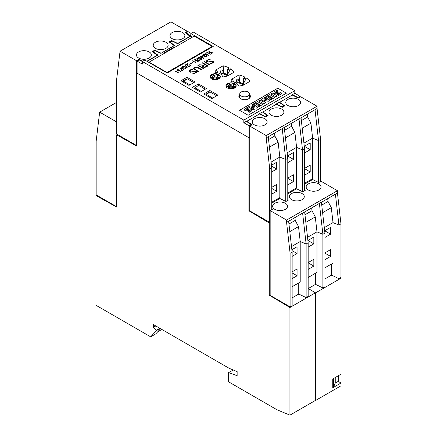 <?xml version="1.0" encoding="UTF-8"?>
<svg xmlns="http://www.w3.org/2000/svg" width="437" height="437" viewBox="0 0 437 437"><rect width="100%" height="100%" fill="white"/><g stroke="black" fill="none" stroke-linecap="round" stroke-linejoin="round"><path stroke-width="0.66" d="M285.339 203.265A7.451 4.299 180 0 1 287.524 206.302A7.451 4.299 180 0 1 282.925 210.279A7.451 4.299 180 0 1 274.802 209.345A7.451 4.299 180 0 1 272.622 206.302A7.451 4.299 180 0 1 277.222 202.331A7.451 4.299 180 0 1 285.339 203.265M302.109 193.58A7.451 4.299 180 0 1 304.289 196.623A7.451 4.299 180 0 1 299.689 200.599A7.451 4.299 180 0 1 291.572 199.665A7.451 4.299 180 0 1 289.387 196.623A7.451 4.299 180 0 1 293.986 192.651A7.451 4.299 180 0 1 302.109 193.58M318.873 183.901A7.451 4.299 180 0 1 321.058 186.943A7.451 4.299 180 0 1 316.459 190.92A7.451 4.299 180 0 1 308.336 189.986A7.451 4.299 180 0 1 306.157 186.943A7.451 4.299 180 0 1 310.756 182.972A7.451 4.299 180 0 1 318.873 183.901M249.554 94.627A5.768 3.332 180 0 1 250.401 96.369A5.768 3.332 180 0 1 246.845 99.445A5.768 3.332 180 0 1 240.558 98.724A5.768 3.332 180 0 1 238.87 96.369A5.768 3.332 180 0 1 239.716 94.627M233.44 83.287A5.129 2.961 180 0 1 234.669 83.811A5.129 2.961 180 0 1 236.166 85.903A5.129 2.961 180 0 1 233.003 88.64A5.129 2.961 180 0 1 227.415 87.995A5.129 2.961 180 0 1 225.913 85.903A5.129 2.961 180 0 1 227.131 83.991M217.582 74.132A5.129 2.961 180 0 1 218.806 74.651A5.129 2.961 180 0 1 220.308 76.748A5.129 2.961 180 0 1 217.145 79.479A5.129 2.961 180 0 1 211.557 78.84A5.129 2.961 180 0 1 210.055 76.748A5.129 2.961 180 0 1 211.268 74.831M226.819 87.586L226.83 87.023L228.436 86.1L228.48 88.689M233.407 87.547A2.666 1.54 0 0 0 232.926 87.171A2.666 1.54 0 0 0 231.79 86.777L231.834 84.139L233.44 83.21A4.845 2.797 0 0 0 226.197 85.608A4.845 2.797 0 0 0 226.83 87.023M233.44 83.21L233.478 85.805A4.9 2.83 180 0 1 233.637 85.854M233.626 87.422L233.648 86.1A2.726 1.573 0 0 0 233.762 85.663A2.726 1.573 0 0 0 233.648 85.182L233.604 87.826M228.633 88.514L228.644 88.072L230.25 87.143A2.726 1.573 0 0 0 231.834 87.143L232.965 87.799L234.778 86.755L233.648 86.1M210.962 78.425L210.967 77.868L212.573 76.939L212.622 79.534M217.544 78.387A2.666 1.54 0 0 0 217.069 78.01A2.666 1.54 0 0 0 215.927 77.622L215.976 74.978L217.577 74.055A4.845 2.797 0 0 0 210.334 76.448A4.845 2.797 0 0 0 210.967 77.868M217.577 74.055L217.621 76.644A4.9 2.83 180 0 1 217.773 76.699M217.763 78.261L217.784 76.939A2.726 1.573 0 0 0 217.905 76.502A2.726 1.573 0 0 0 217.784 76.027L217.741 78.671M212.775 79.359L212.781 78.917L214.387 77.988A2.726 1.573 0 0 0 215.976 77.988L217.107 78.644L218.921 77.595L217.784 76.939M227.71 75.88A17.141 9.898 0 0 0 227.3 75.634A17.141 9.898 0 0 0 221.078 73.34M243.573 85.035A17.141 9.898 0 0 0 243.163 84.789A17.141 9.898 0 0 0 236.941 82.495M248.09 92.021A4.883 2.819 180 0 1 249.516 93.928A4.883 2.819 180 0 1 246.572 96.604A4.883 2.819 180 0 1 241.18 96.009A4.883 2.819 180 0 1 239.755 93.928A4.883 2.819 180 0 1 242.835 91.393A4.883 2.819 180 0 1 248.09 92.021M264.948 118.782A7.451 4.299 180 0 1 267.133 121.825A7.451 4.299 180 0 1 262.533 125.796A7.451 4.299 180 0 1 254.41 124.867A7.451 4.299 180 0 1 252.231 121.825A7.451 4.299 180 0 1 256.83 117.848A7.451 4.299 180 0 1 264.948 118.782M281.718 109.103A7.451 4.299 180 0 1 283.897 112.145A7.451 4.299 180 0 1 279.298 116.116A7.451 4.299 180 0 1 271.18 115.188A7.451 4.299 180 0 1 268.995 112.145A7.451 4.299 180 0 1 273.595 108.168A7.451 4.299 180 0 1 281.718 109.103M298.482 99.423A7.451 4.299 180 0 1 300.661 102.466A7.451 4.299 180 0 1 296.067 106.437A7.451 4.299 180 0 1 287.945 105.503A7.451 4.299 180 0 1 285.765 102.466A7.451 4.299 180 0 1 290.365 98.489A7.451 4.299 180 0 1 298.482 99.423M172.167 38.658A7.451 4.299 180 0 1 169.982 35.616A7.451 4.299 180 0 1 174.582 31.644A7.451 4.299 180 0 1 182.699 32.578A7.451 4.299 180 0 1 184.884 35.616A7.451 4.299 180 0 1 180.284 39.592A7.451 4.299 180 0 1 172.167 38.658M155.397 48.338A7.451 4.299 180 0 1 153.218 45.301A7.451 4.299 180 0 1 157.817 41.324A7.451 4.299 180 0 1 165.934 42.258A7.451 4.299 180 0 1 168.114 45.301A7.451 4.299 180 0 1 163.514 49.272A7.451 4.299 180 0 1 155.397 48.338M138.633 58.017A7.451 4.299 180 0 1 136.448 54.98A7.451 4.299 180 0 1 141.047 51.003A7.451 4.299 180 0 1 149.17 51.937A7.451 4.299 180 0 1 151.349 54.98A7.451 4.299 180 0 1 146.75 58.951A7.451 4.299 180 0 1 138.633 58.017M116.542 117.433A7.451 4.299 180 0 1 116.056 115.914A7.451 4.299 180 0 1 116.542 114.39M116.542 121.371L116.089 121.633L116.089 206.406L96.151 194.891L96.151 141.26L99.658 112.151L116.542 102.405M116.597 206.111L116.089 206.406M99.658 112.151L116.089 121.633M233.26 370.008L228.54 372.652L228.54 381.801L277.031 409.797L289.928 415.15L289.928 307.528L269.312 295.204L269.312 223.017L248.921 210.831L248.937 137.731L136.989 73.121L136.989 146.209L116.597 134.847L116.597 207.04L95.976 195.552L96.632 195.17M138.748 60.153L138.748 59.394L136.481 60.699L136.481 145.472L116.542 133.957L116.542 80.326L120.055 51.216L170.916 21.85L187.347 31.333L185.08 32.644L190.248 36.435M142.664 61.289L138.748 59.394M190.248 36.2L177.701 43.443L171.544 40.461L169.048 41.897L174.221 45.453L160.936 53.358M160.936 53.123L154.774 50.14L152.284 51.577L157.451 55.368M154.774 50.9L154.774 50.14M171.544 41.215L171.544 40.461M157.451 55.133L146.87 61.246M136.989 145.177L136.481 145.472M120.055 51.216L136.481 60.699M187.347 31.333L187.347 32.092M304.545 168.392L310.204 165.126L310.204 171.927L304.545 175.199M310.204 171.927L304.545 168.655M304.316 146.646L304.316 146.286L310.204 142.888L310.204 149.689L304.545 152.955M310.204 149.689L304.316 146.286M287.775 178.072L293.44 174.805L293.44 181.606L287.775 184.878M293.44 181.606L287.775 178.334M287.551 156.331L287.551 155.965L293.44 152.568L293.44 159.368L287.775 162.64M293.44 159.368L287.551 155.965M271.743 187.331L276.676 184.485L276.676 191.286L271.743 194.132M276.676 191.286L271.743 188.44M271.481 165.246L276.676 162.247L276.676 169.048L271.743 171.894M276.676 169.048L271.579 166.104M284.591 130.292L291.599 126.244L294.893 132.433L285.454 137.879M268.558 139.545L274.835 135.923L278.123 142.112L269.421 147.138M301.355 120.612L307.632 116.985L310.92 123.174L302.218 128.199M278.123 142.112L279.822 157.047L271.12 162.072M294.893 132.433L296.592 147.367L287.153 152.819M279.822 157.047L279.822 197.579L271.743 202.244M296.592 147.367L296.592 187.899L287.775 192.985M278.347 198.431L278.347 199.321M295.112 188.751L295.112 189.642M310.92 123.174L312.619 138.114L303.917 143.139M312.619 138.114L312.619 178.646L304.545 183.305M311.144 179.498L311.144 180.388M318.535 182.42L318.535 140.561L315.022 109.682L317.06 108.502L320.572 139.387L318.535 140.561L312.619 138.136M315.022 109.682L301.038 117.832M307.632 116.985L307.315 114.204M304.545 190.74L304.545 148.64L302.502 149.82L296.592 147.395M302.502 191.674L302.502 149.82L298.99 118.935L284.274 127.511M291.599 126.244L291.282 123.463M287.775 200.419L287.775 158.32L285.738 159.5L279.822 157.074M285.738 201.353L285.738 159.5L282.226 128.615L268.242 136.765M274.835 135.923L274.518 133.143M270.159 222.127L269.705 222.389L249.767 210.874L249.767 126.107L252.034 124.802L246.867 121.246L246.867 121.666M246.867 121.246L259.414 114.002L265.57 116.985L268.061 115.543L262.894 111.987L276.179 104.317L282.34 107.305L284.831 105.863L279.664 102.307L292.211 95.064L298.367 98.046L300.634 96.741L317.06 106.224L266.193 135.59L266.193 137.874L268.236 136.694L271.743 167.579L269.705 168.753L266.193 137.874M262.894 111.987L262.894 112.342M279.664 102.307L279.664 102.657M304.545 148.64L301.033 117.761L298.99 118.935M317.06 108.502L317.06 106.224M287.775 158.32L284.263 127.44L282.226 128.615M266.193 135.59L249.767 126.107M269.705 168.753L269.705 222.389M320.572 139.387L320.572 181.481M271.743 209.673L271.743 167.579M194.11 68.669L198.453 71.466L198.092 71.679L193.706 68.838L193.706 68.232L194.749 67.325L195.798 67.025L197.895 67.325L201.763 69.559L201.402 69.767L196.557 67.26L194.602 67.828L194.11 68.401L194.596 69.243M198.409 71.493L194.596 69.292M201.719 69.581L196.852 67.074L194.749 67.38L193.706 68.287L193.706 68.844M202.997 66.2L204.674 67.172L207.357 65.911L205.182 64.654L203.473 65.637L202.997 66.2L203.227 66.61M203.227 66.664L203.964 67.036M203.964 67.09L204.674 67.172M204.674 67.222L205.647 66.894M202.577 66.042L203.254 65.348L199.201 64.758L203.647 65.118L204.822 64.441L202.282 62.977L202.642 62.77L208.083 65.911L204.953 67.413L203.626 67.26L202.571 66.353M203.254 65.348L202.577 66.091M204.822 64.441L203.647 65.173L199.272 64.769M208.039 65.932L202.642 62.824L202.326 63.004M205.647 66.948L207.357 65.911M211.273 63.769L210.05 63.764L211.978 63.239L213.464 61.836L212.273 61.431L207.941 62.163L206.362 61.541L206.357 60.929L207.908 59.732L210.181 59.427L208.247 59.951L206.767 61.355L208.7 61.912L211.994 61.18L213.322 61.333L213.868 61.65L213.868 62.267L211.273 63.769M213.464 62.098L211.978 63.294L210.142 63.764M210.088 59.481L207.908 59.782L206.357 60.978M213.868 61.699L211.994 61.235L208.225 61.967L206.767 61.355M209.684 64.982L204.248 61.846L204.609 61.633L210.05 64.774L209.684 64.982M210 64.802L204.609 61.688L204.292 61.868M203.363 68.631L197.928 65.495L198.289 65.282L203.729 68.423L203.363 68.631M203.68 68.451L198.289 65.337L197.972 65.517M193.853 73.826L192.63 73.82L194.558 73.296L196.044 71.892L194.853 71.488L190.527 72.22L188.942 71.597L188.937 70.985L190.488 69.789L192.761 69.483L190.827 70.007L189.347 71.411L191.28 71.968L194.58 71.236L195.907 71.389L196.448 71.706L196.448 72.324L193.853 73.826M196.044 72.154L194.558 73.35L192.722 73.82M192.668 69.538L190.488 69.838L188.937 71.04M196.448 71.755L194.58 71.291L190.805 72.023L189.347 71.411M248.997 112.309L248.019 111.741L248.997 112.309A7.008 4.048 0 0 0 251.412 110.976A2.387 1.377 0 0 0 251.799 110.228A2.387 1.377 0 0 0 251.717 109.873A1.972 1.136 0 0 0 250.428 109.141A2.922 1.688 0 0 0 248.62 109.245A33.288 19.217 180 0 1 246.861 109.627A0.612 0.355 180 0 1 246.14 109.212A2.125 1.229 180 0 1 246.708 108.747A7.467 4.31 180 0 1 248.587 108.043L247.539 107.436A9.188 5.304 0 0 0 244.84 108.857A2.578 1.491 0 0 0 244.458 109.638A2.578 1.491 0 0 0 244.551 110.031A2.098 1.213 0 0 0 245.889 110.79A3.037 1.753 0 0 0 247.708 110.703L249.035 110.414A1.917 1.109 180 0 1 249.849 110.326L250.139 110.517A0.847 0.492 180 0 1 250.139 110.55A0.847 0.492 180 0 1 250.139 110.577M248.997 112.358A7.008 4.048 0 0 0 251.412 111.031A2.387 1.377 0 0 0 251.799 110.277A2.387 1.377 0 0 0 251.799 110.25M246.102 109.354A0.535 0.306 180 0 1 246.14 109.261A2.125 1.229 180 0 1 246.708 108.802L246.708 108.747M246.708 108.802A7.467 4.31 180 0 1 248.587 108.097L248.587 108.043M248.353 106.841L253.444 109.785L254.427 109.217L251.237 107.376L256.257 108.157L257.906 107.207L252.815 104.263L251.778 104.864L255.006 106.726L249.953 105.918L248.353 106.896L253.444 109.785M253.444 109.834L254.427 109.217M251.362 107.447L256.257 108.157M256.257 108.212L257.906 107.207M258.158 103.662L256.169 104.814L257.038 105.317L259.032 104.164L260.19 104.836L257.912 106.153L258.824 106.677L262.588 104.503L257.491 101.564L253.728 103.738L254.684 104.285L256.956 102.974L258.158 103.662M257.038 105.317L256.169 104.814M257.038 105.366L259.032 104.164M259.032 104.219L260.141 104.864M258.824 106.677L257.912 106.153M260.113 100.051L258.633 100.903L263.73 103.848L265.554 102.788L263.768 100.237L268.176 101.275L270.022 100.21L264.926 97.271L263.932 97.844L267.291 99.783L262.511 98.664L261.545 99.221L263.478 101.996L260.113 100.051M263.73 103.848L258.633 100.903M263.73 103.897L265.554 102.788M263.811 100.302L268.176 101.275M268.176 101.329L270.022 100.21M270.268 96.67L268.28 97.822L269.154 98.325L271.142 97.172L272.3 97.844L270.022 99.161L270.935 99.685L274.698 97.511L269.607 94.572L265.838 96.746L266.794 97.293L269.072 95.982L270.268 96.67M269.154 98.325L268.28 97.822M269.154 98.374L271.142 97.172M271.142 97.227L272.256 97.872M270.935 99.685L270.022 99.161M270.803 93.879L275.9 96.817L277.386 95.96L272.295 93.021L270.803 93.928L275.9 96.817M275.9 96.872L277.386 95.96M277.522 94.709L278.5 95.271A7.008 4.048 0 0 0 280.915 93.944A2.387 1.377 0 0 0 281.302 93.19A2.387 1.377 0 0 0 281.22 92.835A1.972 1.136 0 0 0 279.931 92.109A2.922 1.688 0 0 0 278.123 92.207A33.288 19.217 180 0 1 276.364 92.595A0.612 0.355 180 0 1 275.643 92.174A2.125 1.229 180 0 1 276.211 91.715A7.467 4.31 180 0 1 278.09 91.011L277.042 90.404A9.188 5.304 0 0 0 274.343 91.819A2.578 1.491 0 0 0 273.961 92.6A2.578 1.491 0 0 0 274.054 92.994A2.098 1.213 0 0 0 275.392 93.758A3.037 1.753 0 0 0 277.211 93.671L278.538 93.381A1.917 1.109 180 0 1 279.352 93.294L279.642 93.485A0.847 0.492 180 0 1 279.642 93.518A0.847 0.492 180 0 1 279.445 93.835A5.626 3.25 180 0 1 277.522 94.709L278.5 95.271M278.5 95.326A7.008 4.048 0 0 0 280.915 93.993A2.387 1.377 0 0 0 281.302 93.245A2.387 1.377 0 0 0 281.302 93.218M275.605 92.316A0.535 0.306 180 0 1 275.643 92.229A2.125 1.229 180 0 1 276.211 91.765L276.211 91.715M276.211 91.765A7.467 4.31 180 0 1 278.09 91.06L278.09 91.011M277.795 88.187L286.404 93.157L248.14 115.248L239.525 110.277L277.795 88.187L286.361 93.185M244.458 109.66A2.578 1.491 0 0 0 244.458 109.687A2.578 1.491 0 0 0 244.551 110.08A2.098 1.213 0 0 0 245.889 110.84A3.037 1.753 0 0 0 247.708 110.758L249.035 110.468A1.917 1.109 180 0 1 249.849 110.381L250.139 110.572A0.847 0.492 180 0 1 249.942 110.867A5.626 3.25 180 0 1 248.019 111.741M254.88 106.71L251.778 104.864M258.824 106.732L262.588 104.503M253.728 103.738L254.684 104.339L256.956 102.974M256.956 103.023L258.114 103.689M263.418 101.958L261.545 99.221M267.138 99.745L263.932 97.844M270.935 99.74L274.698 97.511M265.838 96.746L266.794 97.347L269.072 95.982M269.072 96.031L270.224 96.697M273.961 92.628A2.578 1.491 0 0 0 273.961 92.655A2.578 1.491 0 0 0 274.054 93.048A2.098 1.213 0 0 0 275.392 93.808A3.037 1.753 0 0 0 277.211 93.726L278.538 93.431A1.917 1.109 180 0 1 279.352 93.343L279.642 93.54A0.847 0.492 180 0 1 279.642 93.545L279.642 93.485M239.574 110.304L277.795 88.236M178.28 72.296L178.23 72.864L174.898 70.941L178.023 72.487L178.203 71.876L178.28 72.296M178.023 72.487L174.942 70.969M178.416 72.05L178.017 72.247M184.021 69.521L180.568 68.396L182.289 70.521L179.913 68.046L183.42 69.144L181.519 67.118L185.807 68.489L182.125 67.5L184.021 69.521L182.125 67.5M183.42 69.144L179.946 68.079M185.747 68.527L181.502 67.183M182.486 70.406L180.568 68.396M190.341 65.506L189.527 66.342L188.232 66.342L187.746 65.878L187.435 63.96L185.397 64.884L187.686 63.562L188.156 66.036L189.325 66.206L189.931 65.856L189.975 65.113L190.341 65.506M190.073 65.599L189.325 66.255L188.156 66.085L187.686 63.611L185.441 64.911M190.335 65.555L189.795 65.266M195.831 62.163L195.781 62.731L192.455 60.809L195.574 62.354L195.76 61.743L195.831 62.163M195.574 62.354L192.498 60.836M195.973 61.917L195.574 62.114M200.812 58.143L202.107 59.082L200.485 60.016L201.665 59.077L200.818 58.421L199.425 59.203L198.13 59.017L197.486 58.46L198.283 57.444L199.802 57.362L198.496 57.575L197.781 58.296L199.097 59.033L200.812 58.143L199.846 58.935L198.349 58.935L197.781 58.296M202.069 59.104L200.812 58.197M201.665 59.077L200.31 59.913M199.736 57.4L198.283 57.493L197.491 58.46M206.368 55.138L204.237 54.439L203.025 55.308L203.587 55.81L204.434 55.575L203.587 56.067L202.763 55.406L203.582 54.385L205.816 54.565L207.111 55.641L206.919 56.302L205.794 56.766L204.609 56.663L206.679 56.187L206.368 55.138M204.385 55.603L203.587 55.86L203.025 55.308M207.105 55.685L205.816 54.614L204.707 54.341L203.582 54.439L202.768 55.406M206.821 55.925L206.073 56.586L204.674 56.673M211.541 53.38L212.934 52.571L211.328 53.756L211.06 52.478L209.656 52.73L208.531 52.085L209.328 51.063L210.847 50.982L209.536 51.2L208.82 51.894L209.978 52.566L211.257 52.101L211.541 53.429L211.257 52.156L209.978 52.615L208.82 51.894M213.114 52.73L211.541 53.429M210.781 51.025L209.328 51.118L208.531 52.085M205.947 53.614L208.383 55.455L206.018 54.09L205.696 53.718L206.018 52.975L207.63 52.604L210.634 54.155L207.444 52.751L206.248 53.101L205.947 53.451L206.248 53.964M208.564 55.352L206.248 54.019M210.59 54.183L207.63 52.659L206.34 52.844L205.696 53.718M202.413 56.231L201.222 56.919L202.932 57.908L202.413 56.231M202.932 57.908L201.222 56.919M200.151 57.28L200.774 56.919L199.982 56.46L200.998 56.788L202.593 55.87L203.369 58.35L200.998 57.045L200.151 57.28M200.774 56.919L200.201 57.302M203.352 58.361L202.593 55.925L200.998 56.843L200.031 56.488M197.125 61.076L198.13 61.12L198.933 60.519L198.611 60.219L197.213 60.377L197 60.863L197.349 61.202M197.349 61.256L197.644 61.262M197.644 61.311L198.13 61.12M198.13 61.175L198.688 60.798M198.688 60.852L198.933 60.519M195.099 60.087L197.038 60.246L197.278 59.263L196.333 58.979L195.241 59.454L194.973 59.88L195.476 60.306M195.476 60.361L195.836 60.377M195.836 60.432L196.371 60.377M196.371 60.432L197.038 60.246M197.174 60.219L197.398 59.787M197.398 59.836L197.398 59.476M197.169 61.366L196.677 60.896L196.808 60.486L195.306 60.464L194.667 59.716L196.257 58.798L197.557 59.17L197.59 60.033L198.78 60.055L199.277 60.53L198.316 61.273L197.169 61.366M196.808 60.486L196.677 60.896M197.721 59.503L196.257 58.853L194.662 59.913M199.256 60.552L198.78 60.109L197.59 60.033M189.68 64.277L192.553 62.622L189.68 64.277M192.504 62.644L189.505 64.173M185.539 65.971L184.19 66.752L186.599 67.358L185.539 65.971M186.599 67.358L184.19 66.752M182.786 66.391L183.884 66.67L185.403 65.796L185.146 65.026L187.205 67.686L182.617 66.539M185.403 65.796L183.884 66.724L182.786 66.44M187.178 67.702L184.944 65.195M180.273 71.428L181.666 70.625L180.06 71.81L179.793 70.532L178.389 70.783L177.264 70.133L178.061 69.117L179.58 69.035L178.269 69.254L177.553 69.947L178.711 70.614L179.989 70.155L180.273 71.482L179.989 70.204L178.711 70.668L177.553 69.947M181.847 70.778L180.273 71.482M179.514 69.073L178.061 69.172L177.264 70.133M167.234 73.006L144.805 60.055L142.315 61.491L243.819 120.099L294.8 90.667L193.291 32.059L190.8 33.502L213.234 46.448L167.234 73.006M243.507 78.791L246.441 77.999A20.605 11.897 180 0 1 250.04 81.298L243.283 85.199L239.372 86.078L238.165 85.379A7.183 4.146 0 0 0 237.695 84.346A7.183 4.146 0 0 0 231.949 81.79L230.736 81.091L232.26 78.835L239.017 74.935A20.605 11.897 180 0 1 244.731 77.01L243.365 78.704L243.507 83.516L243.507 78.791A17.529 10.122 0 0 0 243.365 78.704M227.65 69.63L230.583 68.844A20.605 11.897 180 0 1 234.183 72.143L227.426 76.043L223.515 76.923L222.302 76.224A7.183 4.146 0 0 0 221.832 75.186A7.183 4.146 0 0 0 216.086 72.635L214.878 71.936L216.397 69.674L223.154 65.774A20.605 11.897 180 0 1 228.873 67.855L227.502 69.549L227.644 74.356L227.65 69.63A17.529 10.122 0 0 0 227.502 69.549M209.858 90.492L217.877 95.124L211.852 98.604L203.828 93.971L209.858 90.492L209.858 91.852L206.455 94.676M186.97 77.283L194.995 81.91L188.964 85.39L180.945 80.763L186.97 77.283L186.97 78.944M198.414 83.888L206.433 88.52L200.408 91.999L192.389 87.367L198.414 83.888L198.414 85.401M212.764 98.079L206.455 94.436M201.32 91.47L195.126 87.897L195.126 88.416M189.877 84.865L183.802 81.358L187.2 78.775L193.815 82.593M183.802 82.156L183.802 81.358M209.858 91.852L216.654 95.779L216.37 95.998M195.126 87.897L198.529 85.313L205.259 89.197M214.425 77.169A2.677 1.546 0 0 0 213.289 77.562L214.425 77.169L214.387 74.978L213.256 74.328L214.196 77.038M212.606 77.95L213.289 77.562A2.677 1.546 0 0 0 212.611 78.218L212.573 76.027L211.442 75.372L213.256 74.328M212.573 76.027A2.726 1.573 0 0 0 212.458 76.502A2.726 1.573 0 0 0 212.573 76.939M215.976 74.978A2.726 1.573 0 0 0 214.387 74.978M212.781 78.917A4.845 2.797 0 0 0 217.642 78.895A4.845 2.797 0 0 0 220.024 76.448A4.845 2.797 0 0 0 219.39 75.098L217.784 76.027M217.621 76.644L215.927 77.622M230.283 86.329A2.677 1.546 0 0 0 229.146 86.717L230.283 86.329L230.25 84.139L229.114 83.483L230.053 86.193M228.469 87.11L229.146 86.717A2.677 1.546 0 0 0 228.475 87.373L228.436 85.182L227.3 84.527L229.114 83.483M228.436 85.182A2.726 1.573 0 0 0 228.316 85.663A2.726 1.573 0 0 0 228.436 86.1M231.834 84.139A2.726 1.573 0 0 0 230.25 84.139M228.644 88.072A4.845 2.797 0 0 0 233.5 88.05A4.845 2.797 0 0 0 235.887 85.608A4.845 2.797 0 0 0 235.253 84.254L233.648 85.182M233.478 85.805L231.79 86.777M167.01 72.482L212.098 46.448L194.197 36.113L149.11 62.147L167.01 72.482L167.01 72.875M149.11 62.147L149.11 62.54M212.098 46.448L212.098 47.103M164.973 52.992L164.405 52.664L173.467 47.431L174.035 47.759M173.467 47.431L173.702 47.95M137.103 61.098L142.315 64.108L142.315 61.491L139.13 59.929L137.103 61.098L137.103 73.159L249.03 137.781L249.767 137.36M147.072 61.36L157.959 55.078L153.201 51.806L155.217 50.643L160.882 53.39L174.724 45.399L169.966 42.127L171.981 40.963L177.651 43.705L190.8 36.113L190.8 33.502M243.819 120.099L243.819 122.715L249.03 125.725L249.03 137.781M251.057 125.364L251.057 124.55L246.304 121.278L243.819 122.715M249.03 125.725L251.057 124.55M259.463 114.024L259.463 113.68L265.128 116.428L265.128 116.772M267.144 116.073L267.144 115.264L262.391 111.992L259.463 113.68M265.128 116.428L267.144 115.264M276.228 104.345L276.228 104.001L281.898 106.748L281.898 107.092M283.913 106.393L283.913 105.585L279.156 102.313L276.228 104.001M292.315 95.119L292.315 94.714L297.985 97.462L297.985 97.861M294.8 90.667L294.8 93.283L292.315 94.714M281.898 106.748L283.913 105.585M164.629 52.795L173.467 47.693M192.498 37.096L186.053 32.841L188.079 31.666L191.029 33.37M195.344 89.077L194.902 87.728L196.787 86.641M183.901 82.467L183.349 80.774L187.173 78.797M206.788 95.681L206.231 93.988L209.645 92.01M230.583 68.844L227.65 74.356M246.441 77.999L243.507 83.516M228.36 75.503A17.305 9.991 0 0 0 222.012 72.799L220.554 73.995M244.217 84.663A17.305 9.991 0 0 0 237.875 81.959L236.417 83.156M219.909 73.624L220.947 70.313L222.012 69.701L222.012 72.799M220.947 70.313L220.947 73.416M222.012 69.701L223.82 73.159A17.305 9.991 180 0 1 228.485 75.432M222.739 76.475L221.832 75.186M223.154 65.774L223.82 73.159M216.397 69.674L217.883 72.903M235.772 82.784L236.81 79.474L237.875 78.857L237.875 81.959M236.81 79.474L236.81 82.571M237.875 78.857L239.678 82.32A17.305 9.991 180 0 1 244.343 84.587M238.597 85.63L237.695 84.346M239.017 74.935L239.678 82.32M232.26 78.835L233.746 82.063M297.985 97.462L300.011 96.287L294.8 93.283M186.053 33.31L186.053 32.841M169.966 42.531L169.966 42.127M153.201 52.211L153.201 51.806M300.011 96.287L300.011 97.101M315.503 273.234L315.503 284.908L314.99 284.645M316.027 284.607L315.503 284.908M331.536 263.975L331.536 275.649L331.022 275.392M332.054 275.348L331.536 275.649M324.937 252.876L330.601 249.603L330.601 256.404L324.937 259.676M330.601 256.404L324.937 253.138M324.707 231.129L324.707 230.769L330.601 227.366L330.601 234.166L324.937 237.438M330.601 234.166L324.707 230.769M308.167 262.555L313.832 259.283L313.832 266.089L308.167 269.356M313.832 266.089L308.167 262.817M307.943 240.809L307.943 240.448L313.832 237.045L313.832 243.846L308.167 247.118M313.832 243.846L307.943 240.448M292.14 271.809L297.067 268.963L297.067 275.769L292.14 278.609M297.067 275.769L292.14 272.923M291.872 249.724L297.067 246.725L297.067 253.531L292.14 256.372M297.067 253.531L291.971 250.587M304.982 214.769L311.991 210.721L315.285 216.91L305.845 222.362M288.95 224.028L295.226 220.401L298.515 226.59L289.813 231.615M321.747 205.09L328.023 201.468L331.312 207.657L322.61 212.682M298.515 226.59L300.214 241.53L291.512 246.555M315.285 216.91L316.983 231.845L307.544 237.296M300.214 241.53L300.214 282.062L292.14 286.721M316.983 231.845L316.983 272.377L308.167 277.468M298.739 282.914L298.739 294.03L292.14 297.843M322.894 287.934L324.937 286.754L324.937 233.123L322.894 234.298L322.894 287.934L315.503 284.35L308.167 288.589M331.312 207.657L333.01 222.619L338.926 225.044L335.414 194.159L337.451 192.985L340.964 223.864L338.926 225.044L338.926 278.68L331.536 275.097L324.937 278.904M333.01 222.591L324.309 227.617M333.01 222.619L333.01 263.123L324.937 267.788M335.414 194.159L321.43 202.309M328.023 201.468L327.706 198.688M324.937 233.123L321.424 202.238L319.381 203.418L322.894 234.298L316.983 231.872M319.381 203.418L304.665 211.989M311.991 210.721L311.674 207.941M308.167 242.803L304.655 211.918L302.617 213.098L306.129 243.977L306.129 297.613L308.167 296.433L308.167 242.803L306.129 243.977L300.214 241.552M302.617 213.098L288.633 221.248M295.226 220.401L294.909 217.621M306.129 297.613L298.739 294.03L298.739 294.587L298.22 294.33M337.451 192.985L337.451 190.707L286.585 220.073L286.585 222.351L288.628 221.177L292.14 252.056L292.14 305.692L290.097 306.867L270.159 295.357L270.159 210.59L272.426 209.279L271.743 208.815M304.545 184.196L312.602 179.547L318.759 182.529L321.026 181.218L337.451 190.707M287.775 193.875L296.57 188.8L302.732 191.783L305.223 190.346L304.545 189.877M271.743 203.134L279.806 198.48L285.962 201.462L288.458 200.026L287.775 199.556M286.585 220.073L270.159 210.59M292.14 252.056L290.097 253.236L286.585 222.351M290.097 253.236L290.097 306.867M340.964 223.864L340.964 277.5L338.926 278.68M299.263 294.287L298.739 294.587M308.26 288.535L315.416 292.812L315.416 400.434L289.928 415.15M308.265 288.535L315.53 292.877L315.399 400.445M269.312 295.204L270.159 294.718M289.928 307.528L315.416 292.812M338.233 381.403L341.024 383.009L332.776 387.772L332.776 378.955L341.024 374.192L341.024 278.161L315.53 292.877M341.024 278.161L340.434 277.806M160.177 328.477L156.55 330.541L153.305 327.389L153.305 324.511L229.207 368.331L237.138 371.603L237.138 375.787A145.57 84.046 -120 0 0 228.54 372.652M332.776 386.892L333.66 386.658L335.245 383.129L338.642 381.162L338.642 375.563M95.976 195.552L95.976 305.266L150.667 336.845L155.829 333.83L160.597 328.722M161.837 329.438L157.648 331.885M150.667 336.845L156.55 330.541L159.926 328.334M156.451 330.181L159.789 328.258M153.305 327.389L155.796 325.947M333.879 378.316L333.016 379.179L333.016 387.029M333.66 378.808L333.66 386.658M335.245 377.53L335.245 383.129M116.597 134.847L117.34 134.421M269.312 223.017L270.159 222.526M248.921 210.831L249.767 210.339M315.53 400.5L341.024 385.784L341.024 383.009M226.197 85.608L226.169 86.826M210.334 76.448L210.306 77.666M249.516 93.928L249.724 97.932M239.755 93.928L239.547 97.932M220.024 76.448L220.051 77.666M235.887 85.608L235.914 86.826"/></g></svg>
